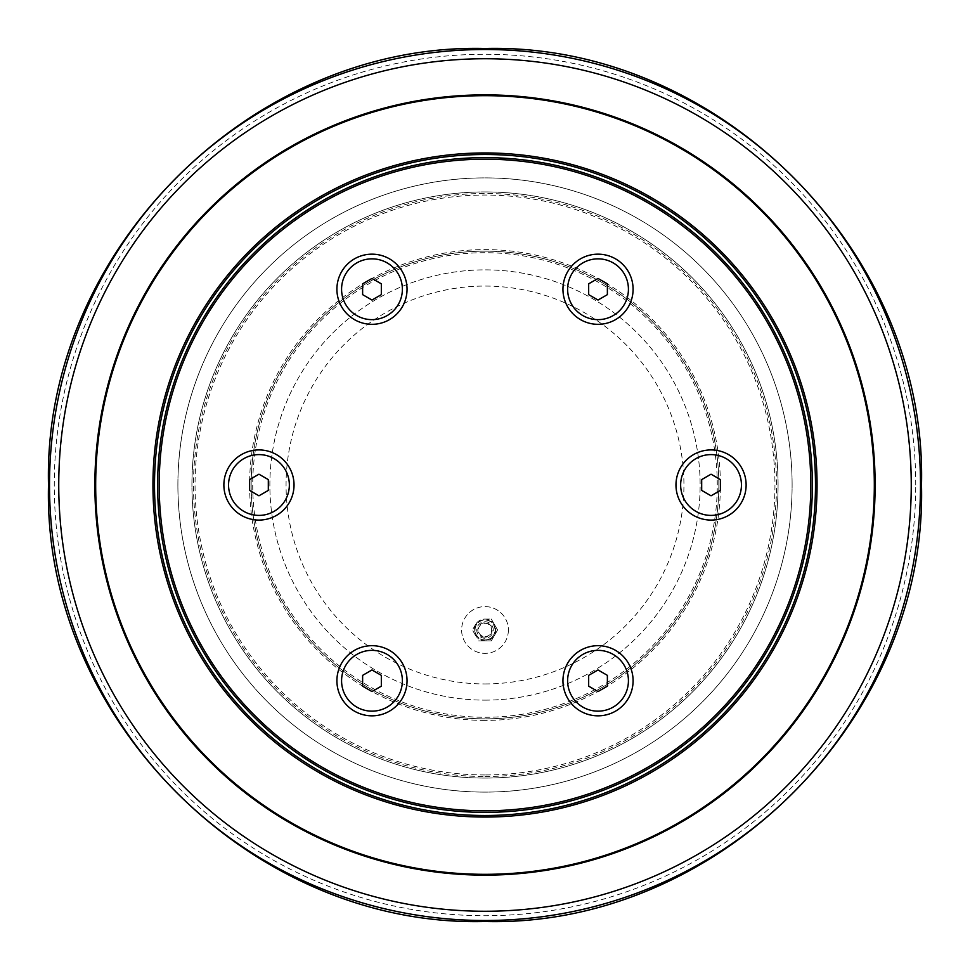 <?xml version="1.0" encoding="UTF-8"?>
<svg xmlns="http://www.w3.org/2000/svg" width="970" height="970" viewBox="0 0 970 970"><rect width="100%" height="100%" fill="white"/><g stroke="black" fill="none" stroke-linecap="round" stroke-linejoin="round"><path stroke-width="0.73" stroke-dasharray="4.85 3.64" d="M381.331 283.834L371.983 278.438L362.622 283.834L362.622 294.637L371.983 300.045L381.331 294.637L381.331 283.834M341.573 289.242A30.397 30.397 0 0 1 371.983 258.844A30.397 30.397 0 0 1 402.38 289.242A30.397 30.397 0 0 1 371.983 319.639A30.397 30.397 0 0 1 341.573 289.242M381.331 675.362L371.983 669.955L362.622 675.362L362.622 686.166L371.983 691.561L381.331 686.166L381.331 675.362M341.573 680.758A30.397 30.397 0 0 1 371.983 650.361A30.397 30.397 0 0 1 402.38 680.758A30.397 30.397 0 0 1 371.983 711.155A30.397 30.397 0 0 1 341.573 680.758M268.314 479.604L258.954 474.197L249.605 479.604L249.605 490.396L258.954 495.803L268.314 490.396L268.314 479.604M228.556 485A30.397 30.397 0 0 1 258.954 454.603A30.397 30.397 0 0 1 289.351 485A30.397 30.397 0 0 1 258.954 515.397A30.397 30.397 0 0 1 228.556 485M607.378 675.362L598.017 669.955L588.669 675.362L588.669 686.166L598.017 691.561L607.378 686.166L607.378 675.362M567.62 680.758A30.397 30.397 0 0 1 598.017 650.361A30.397 30.397 0 0 1 628.427 680.758A30.397 30.397 0 0 1 598.017 711.155A30.397 30.397 0 0 1 567.62 680.758M607.378 283.834L598.017 278.438L588.669 283.834L588.669 294.637L598.017 300.045L607.378 294.637L607.378 283.834M567.62 289.242A30.397 30.397 0 0 1 598.017 258.844A30.397 30.397 0 0 1 628.427 289.242A30.397 30.397 0 0 1 598.017 319.639A30.397 30.397 0 0 1 567.62 289.242M720.395 479.604L711.046 474.197L701.686 479.604L701.686 490.396L711.046 495.803L720.395 490.396L720.395 479.604M680.649 485A30.397 30.397 0 0 1 711.046 454.603A30.397 30.397 0 0 1 741.444 485A30.397 30.397 0 0 1 711.046 515.397A30.397 30.397 0 0 1 680.649 485M815.491 485A330.491 330.491 0 0 1 485 815.491A330.491 330.491 0 0 1 154.509 485A330.491 330.491 0 0 1 485 154.509A330.491 330.491 0 0 1 815.491 485A330.491 330.491 0 0 0 485 154.509A330.491 330.491 0 0 0 154.509 485A330.491 330.491 0 0 0 485 815.491A330.491 330.491 0 0 0 815.491 485A330.491 330.491 0 0 0 485 154.509A330.491 330.491 0 0 0 154.509 485A330.491 330.491 0 0 0 485 815.491A330.491 330.491 0 0 0 815.491 485M792.114 485A307.114 307.114 0 0 0 331.449 219.038A307.114 307.114 0 0 0 331.449 750.962A307.114 307.114 0 0 0 792.114 485A307.114 307.114 0 0 1 331.449 750.962A307.114 307.114 0 0 1 331.449 219.038A307.114 307.114 0 0 1 792.114 485A307.114 307.114 0 0 0 485 177.886A307.114 307.114 0 0 0 177.886 485A307.114 307.114 0 0 0 485 792.114A307.114 307.114 0 0 0 792.114 485A307.114 307.114 0 0 0 485 177.886A307.114 307.114 0 0 0 177.886 485A307.114 307.114 0 0 0 485 792.114A307.114 307.114 0 0 0 792.114 485M817.055 485A332.055 332.055 0 0 1 318.972 772.569A332.055 332.055 0 0 1 318.972 197.431A332.055 332.055 0 0 1 817.055 485M812.375 485A327.375 327.375 0 0 0 485 157.625A327.375 327.375 0 0 0 157.625 485A327.375 327.375 0 0 0 485 812.375A327.375 327.375 0 0 0 812.375 485A327.375 327.375 0 0 1 485 812.375A327.375 327.375 0 0 1 157.625 485A327.375 327.375 0 0 1 485 157.625A327.375 327.375 0 0 1 812.375 485A327.375 327.375 0 0 1 485 812.375A327.375 327.375 0 0 1 157.625 485A327.375 327.375 0 0 1 485 157.625A327.375 327.375 0 0 1 812.375 485M159.189 485A325.811 325.811 0 0 0 647.911 767.161A325.811 325.811 0 0 0 647.911 202.839A325.811 325.811 0 0 0 159.189 485M485 774.957A289.957 289.957 0 0 1 233.891 340.021A289.957 289.957 0 0 1 736.109 340.021A289.957 289.957 0 0 1 485 774.957M485 251.157A233.843 233.843 0 0 0 251.157 485A233.843 233.843 0 0 0 485 718.843A233.843 233.843 0 0 0 718.843 485A233.843 233.843 0 0 0 485 251.157A233.843 233.843 0 0 1 718.843 485A233.843 233.843 0 0 1 485 718.843A233.843 233.843 0 0 1 251.157 485A233.843 233.843 0 0 1 485 251.157M485 776.521A291.521 291.521 0 0 0 737.467 339.245A291.521 291.521 0 0 0 232.533 339.245A291.521 291.521 0 0 0 485 776.521M485 778.073A293.073 293.073 0 0 1 191.927 485A293.073 293.073 0 0 1 485 191.927A293.073 293.073 0 0 1 778.073 485A293.073 293.073 0 0 1 485 778.073A293.073 293.073 0 0 0 778.073 485A293.073 293.073 0 0 0 485 191.927A293.073 293.073 0 0 0 191.927 485A293.073 293.073 0 0 0 485 778.073M485 717.279A232.279 232.279 0 0 0 686.166 368.855A232.279 232.279 0 0 0 283.834 368.855A232.279 232.279 0 0 0 485 717.279M485 700.134A215.134 215.134 0 0 0 700.134 485A215.134 215.134 0 0 0 485 269.866A215.134 215.134 0 0 0 269.866 485A215.134 215.134 0 0 0 485 700.134A215.134 215.134 0 0 1 269.866 485A215.134 215.134 0 0 1 485 269.866A215.134 215.134 0 0 1 700.134 485A215.134 215.134 0 0 1 485 700.134M508.389 629.979A23.389 23.389 0 0 1 485 653.368A23.389 23.389 0 0 1 461.611 629.979A23.389 23.389 0 0 1 485 606.602A23.389 23.389 0 0 1 508.389 629.979A23.389 23.389 0 0 0 485 606.602A23.389 23.389 0 0 0 461.611 629.979A23.389 23.389 0 0 0 485 653.368A23.389 23.389 0 0 0 508.389 629.979M475.555 635.435A10.912 10.912 0 0 0 494.445 635.435A10.912 10.912 0 0 0 485 619.066A10.912 10.912 0 0 0 475.555 635.435A10.912 10.912 0 0 0 495.912 629.979A10.912 10.912 0 0 0 475.555 624.522A10.912 10.912 0 0 0 475.555 635.435L472.402 629.979L475.555 635.435M485 683.935A198.935 198.935 0 0 0 657.284 385.539A198.935 198.935 0 0 0 312.716 385.539A198.935 198.935 0 0 0 485 683.935M493.257 629.979A8.257 8.257 0 0 0 485 621.721A8.257 8.257 0 0 0 476.743 629.979A8.257 8.257 0 0 0 485 638.248A8.257 8.257 0 0 0 493.257 629.979M485 639.933A9.955 9.955 0 0 0 494.955 629.979A9.955 9.955 0 0 0 485 620.024A9.955 9.955 0 0 0 475.045 629.979A9.955 9.955 0 0 0 485 639.933M475.555 624.522L472.402 629.979L475.555 624.522M485 619.066L491.305 619.066L485 619.066M497.598 629.979L491.305 640.891L497.598 629.979L494.445 624.522L497.598 629.979M491.305 619.066L494.445 624.522L491.305 619.066M491.305 640.891L478.695 640.891L491.305 640.891M915.728 485A430.728 430.728 0 0 0 485 54.271A430.728 430.728 0 0 0 54.271 485A430.728 430.728 0 0 0 485 915.728A430.728 430.728 0 0 0 915.728 485M920.397 485A435.397 435.397 0 0 1 485 920.397A435.397 435.397 0 0 1 49.603 485A435.397 435.397 0 0 1 485 49.603A435.397 435.397 0 0 1 920.397 485M485 720.395A235.395 235.395 0 0 1 249.605 485A235.395 235.395 0 0 1 485 249.605A235.395 235.395 0 0 1 720.395 485A235.395 235.395 0 0 1 485 720.395M485 636.623A6.644 6.644 0 0 0 491.644 629.979A6.644 6.644 0 0 0 485 623.334A6.644 6.644 0 0 0 478.355 629.979A6.644 6.644 0 0 0 485 636.623M485 637.169A7.19 7.19 0 0 1 477.81 629.979A7.19 7.19 0 0 1 485 622.788A7.19 7.19 0 0 1 492.19 629.979A7.19 7.19 0 0 1 485 637.169M495.136 629.979A10.136 10.136 0 0 0 485 619.842A10.136 10.136 0 0 0 474.863 629.979A10.136 10.136 0 0 0 485 640.115A10.136 10.136 0 0 0 495.136 629.979"/><path stroke-width="1.45" d="M371.983 278.438L381.331 283.834L381.331 294.637L371.983 300.045L362.622 294.637L362.622 283.834L371.983 278.438M341.573 289.242A30.397 30.397 0 0 1 371.983 258.844A30.397 30.397 0 0 1 402.38 289.242A30.397 30.397 0 0 1 371.983 319.639A30.397 30.397 0 0 1 341.573 289.242M371.983 669.955L381.331 675.362L381.331 686.166L371.983 691.561L362.622 686.166L362.622 675.362L371.983 669.955M341.573 680.758A30.397 30.397 0 0 1 371.983 650.361A30.397 30.397 0 0 1 402.38 680.758A30.397 30.397 0 0 1 371.983 711.155A30.397 30.397 0 0 1 341.573 680.758M258.954 474.197L268.314 479.604L268.314 490.396L258.954 495.803L249.605 490.396L249.605 479.604L258.954 474.197M228.556 485A30.397 30.397 0 0 1 258.954 454.603A30.397 30.397 0 0 1 289.351 485A30.397 30.397 0 0 1 258.954 515.397A30.397 30.397 0 0 1 228.556 485M598.017 669.955L607.378 675.362L607.378 686.166L598.017 691.561L588.669 686.166L588.669 675.362L598.017 669.955M567.62 680.758A30.397 30.397 0 0 1 598.017 650.361A30.397 30.397 0 0 1 628.427 680.758A30.397 30.397 0 0 1 598.017 711.155A30.397 30.397 0 0 1 567.62 680.758M598.017 278.438L607.378 283.834L607.378 294.637L598.017 300.045L588.669 294.637L588.669 283.834L598.017 278.438M567.62 289.242A30.397 30.397 0 0 1 598.017 258.844A30.397 30.397 0 0 1 628.427 289.242A30.397 30.397 0 0 1 598.017 319.639A30.397 30.397 0 0 1 567.62 289.242M711.046 474.197L720.395 479.604L720.395 490.396L711.046 495.803L701.686 490.396L701.686 479.604L711.046 474.197M680.649 485A30.397 30.397 0 0 1 711.046 454.603A30.397 30.397 0 0 1 741.444 485A30.397 30.397 0 0 1 711.046 515.397A30.397 30.397 0 0 1 680.649 485M817.055 485A332.055 332.055 0 0 0 318.972 197.431A332.055 332.055 0 0 0 318.972 772.569A332.055 332.055 0 0 0 817.055 485M154.509 485A330.491 330.491 0 0 1 485 154.509A330.491 330.491 0 0 1 815.491 485A330.491 330.491 0 0 1 485 815.491A330.491 330.491 0 0 1 154.509 485M159.189 485A325.811 325.811 0 0 1 647.911 202.839A325.811 325.811 0 0 1 647.911 767.161A325.811 325.811 0 0 1 159.189 485M157.625 485A327.375 327.375 0 0 0 485 812.375A327.375 327.375 0 0 0 812.375 485A327.375 327.375 0 0 0 485 157.625A327.375 327.375 0 0 0 157.625 485M371.983 254.164A35.078 35.078 0 0 1 407.048 289.242A35.078 35.078 0 0 1 371.983 324.32A35.078 35.078 0 0 1 336.905 289.242A35.078 35.078 0 0 1 371.983 254.164M711.046 449.922A35.078 35.078 0 0 1 746.124 485A35.078 35.078 0 0 1 711.046 520.078A35.078 35.078 0 0 1 675.969 485A35.078 35.078 0 0 1 711.046 449.922M371.983 645.68A35.078 35.078 0 0 1 407.048 680.758A35.078 35.078 0 0 1 371.983 715.836A35.078 35.078 0 0 1 336.905 680.758A35.078 35.078 0 0 1 371.983 645.68M258.954 449.922A35.078 35.078 0 0 1 294.031 485A35.078 35.078 0 0 1 258.954 520.078A35.078 35.078 0 0 1 223.876 485A35.078 35.078 0 0 1 258.954 449.922M598.017 645.68A35.078 35.078 0 0 1 633.095 680.758A35.078 35.078 0 0 1 598.017 715.836A35.078 35.078 0 0 1 562.952 680.758A35.078 35.078 0 0 1 598.017 645.68M598.017 254.164A35.078 35.078 0 0 1 633.095 289.242A35.078 35.078 0 0 1 598.017 324.32A35.078 35.078 0 0 1 562.952 289.242A35.078 35.078 0 0 1 598.017 254.164M874.322 485A389.322 389.322 0 0 1 485 874.322A389.322 389.322 0 0 1 95.678 485A389.322 389.322 0 0 1 485 95.678A389.322 389.322 0 0 1 874.322 485M485 94.866A390.134 390.134 0 0 0 94.866 485A390.134 390.134 0 0 0 485 875.134A390.134 390.134 0 0 0 875.134 485A390.134 390.134 0 0 0 485 94.866M911.254 485A426.254 426.254 0 0 1 485 911.254A426.254 426.254 0 0 1 58.746 485A426.254 426.254 0 0 1 485 58.746A426.254 426.254 0 0 1 911.254 485M485 49.506A435.494 435.494 0 0 0 49.506 485A435.494 435.494 0 0 0 485 920.494A435.494 435.494 0 0 0 920.494 485A435.494 435.494 0 0 0 485 49.506M485 48.5C718.236 42.486 927.514 251.763 921.5 485C927.514 718.236 718.236 927.514 485 921.5C251.763 927.514 42.486 718.236 48.5 485C42.51 251.727 251.727 42.51 485 48.5"/></g></svg>
